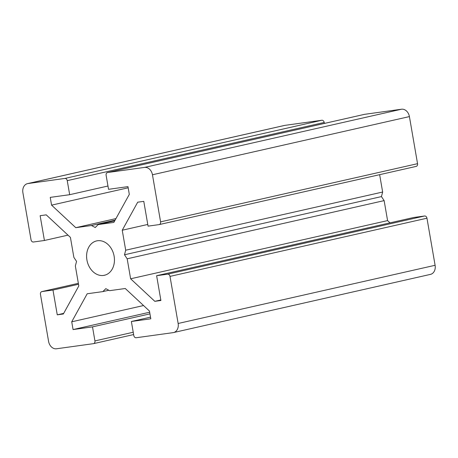 <?xml version="1.0" encoding="UTF-8"?>
<svg xmlns="http://www.w3.org/2000/svg" width="458" height="458" viewBox="0 0 458 458"><rect width="100%" height="100%" fill="white"/><g stroke="black" fill="none" stroke-linecap="round" stroke-linejoin="round"><path stroke-width="0.69" d="M105.288 275.04L103.519 275.441A17.622 13.711 -102.8 0 0 104.413 275.281A17.622 13.711 -102.8 0 0 114.019 255.638A17.622 13.711 -102.8 0 0 97.525 240.742A17.622 13.711 -102.8 0 0 96.632 240.908A17.622 13.711 -102.8 0 0 87.026 260.55A17.622 13.711 -102.8 0 0 103.519 275.441L105.288 275.04M284.063 125.555A8.393 6.532 77.2 0 1 284.91 125.36L321.831 120.254A2.519 1.958 77.2 0 1 324.201 122.463L324.373 123.437L324.201 122.463L67.246 180.647L324.201 122.463A2.519 1.958 -102.8 0 0 321.831 120.254L64.876 178.437L321.831 120.254L284.91 125.36L27.949 183.549L64.876 178.437A2.519 1.958 77.2 0 1 67.246 180.647L69.673 194.69L50.237 197.381L51.577 205.144L75.77 227.683L91.445 225.513L95.241 227.523L98.178 224.58L113.853 222.411L129.311 194.381L127.971 186.624L108.54 189.314L106.113 175.265A2.519 1.958 77.2 0 1 107.498 172.546A2.519 1.958 77.2 0 1 107.63 172.517L144.551 167.41A8.393 6.532 77.2 0 1 152.457 174.773L160.592 221.861L417.547 163.678A2.519 1.958 77.2 0 1 416.03 166.426A2.519 1.958 -102.8 0 0 416.162 166.403A2.519 1.958 -102.8 0 0 417.547 163.678L160.592 221.861A2.519 1.958 77.2 0 1 159.201 224.586A2.519 1.958 77.2 0 1 159.075 224.609L148.066 226.138L143.783 201.354L137.698 202.196L122.24 230.225L147.768 224.443L122.24 230.225L125.692 250.211L382.648 192.028L379.648 174.67L382.648 192.028L125.692 250.211L124.49 254.774L381.445 196.591L382.648 192.028L381.445 196.591L124.49 254.774L127.175 258.799L384.13 200.615L381.445 196.591L384.13 200.615L127.175 258.799L130.627 278.79L387.582 220.601L384.13 200.615L387.582 220.601L130.627 278.79L154.821 301.33L160.815 299.973L154.821 301.33L160.907 300.488L156.625 275.705L413.58 217.516L156.625 275.705L167.639 274.182L424.595 215.993L413.58 217.516L424.595 215.993L167.639 274.182A2.519 1.958 77.2 0 1 170.01 276.392L426.965 218.203A2.519 1.958 -102.8 0 0 424.595 215.993A2.519 1.958 77.2 0 1 426.965 218.203L170.01 276.392L178.145 323.48L435.1 265.291L426.965 218.203L435.1 265.291L178.145 323.48A8.393 6.532 77.2 0 1 173.519 332.56A8.393 6.532 77.2 0 1 173.09 332.64L136.169 337.746A2.519 1.958 77.2 0 1 133.799 335.537L131.372 321.493L150.522 317.159L131.372 321.493L150.802 318.802L149.463 311.045L125.269 288.506L109.594 290.675L105.804 288.66L102.861 291.603L108.815 290.257L102.861 291.603L87.186 293.773L71.729 321.802L143.554 305.538L71.729 321.802L73.068 329.565L149.669 312.219L73.068 329.565L92.505 326.875L149.949 313.867L92.505 326.875L94.932 340.918L133.226 332.245L94.932 340.918A2.519 1.958 77.2 0 1 93.541 343.643A2.519 1.958 77.2 0 1 93.415 343.666L56.489 348.778A8.393 6.532 77.2 0 1 48.588 341.41L40.453 294.322A2.519 1.958 77.2 0 1 41.838 291.597A2.519 1.958 77.2 0 1 41.97 291.574L78.352 283.336L41.97 291.574L52.979 290.051L78.513 284.269L52.979 290.051L57.261 314.835L63.685 313.381L57.261 314.835L63.347 313.993L78.805 285.964L75.352 265.972L76.555 261.409L73.87 257.385L70.418 237.399L46.224 214.854L40.138 215.695L44.42 240.484L67.996 235.143L44.42 240.484L33.405 242.007A2.519 1.958 77.2 0 1 31.035 239.797L22.9 192.709A8.393 6.532 77.2 0 1 27.526 183.624A8.393 6.532 77.2 0 1 27.949 183.549L284.91 125.36A8.393 6.532 -102.8 0 0 284.481 125.44L27.526 183.624M390.004 222.857L387.582 220.601L390.004 222.857M173.519 332.56L430.474 274.376A8.393 6.532 -102.8 0 0 435.1 265.291A8.393 6.532 77.2 0 1 430.051 274.451M69.673 194.69L107.968 186.017L69.673 194.69L67.246 180.647A2.519 1.958 -102.8 0 0 64.876 178.437L27.949 183.549A8.393 6.532 -102.8 0 0 22.9 192.709L31.035 239.797A2.519 1.958 -102.8 0 0 33.405 242.007L44.42 240.484L40.138 215.695L46.224 214.854L70.418 237.399L73.87 257.385L76.555 261.409L75.352 265.972L78.805 285.964L63.347 313.993L57.261 314.835L52.979 290.051L41.97 291.574A2.519 1.958 -102.8 0 0 40.453 294.322L48.588 341.41A8.393 6.532 -102.8 0 0 56.489 348.778L93.415 343.666A2.519 1.958 -102.8 0 0 94.932 340.918L92.505 326.875L73.068 329.565L71.729 321.802L87.186 293.773L102.861 291.603L105.804 288.66L109.594 290.675L125.269 288.506L149.463 311.045L150.802 318.802L131.372 321.493L133.799 335.537A2.519 1.958 -102.8 0 0 136.169 337.746L173.09 332.64A8.393 6.532 -102.8 0 0 178.145 323.48L170.01 276.392A2.519 1.958 -102.8 0 0 167.639 274.182L156.625 275.705L160.907 300.488L154.821 301.33L130.627 278.79L127.175 258.799L124.49 254.774L125.692 250.211L122.24 230.225L137.698 202.196L143.783 201.354L148.066 226.138L159.075 224.609A2.519 1.958 -102.8 0 0 160.592 221.861L152.457 174.773L409.412 116.59A8.393 6.532 -102.8 0 0 401.511 109.222L364.585 114.334A2.519 1.958 -102.8 0 0 364.459 114.357A2.519 1.958 -102.8 0 0 364.333 114.391A2.519 1.958 77.2 0 1 364.585 114.334L107.63 172.517L364.585 114.334L401.511 109.222L144.551 167.41L401.511 109.222A8.393 6.532 77.2 0 1 409.412 116.59L152.457 174.773A8.393 6.532 -102.8 0 0 144.551 167.41L107.63 172.517A2.519 1.958 -102.8 0 0 106.113 175.265L108.54 189.314L127.971 186.624L129.311 194.381L113.853 222.411L98.178 224.58L114.723 220.836L98.178 224.58L95.241 227.523L91.445 225.513L115.095 220.161L91.445 225.513L75.77 227.683L115.966 218.581L75.77 227.683L51.577 205.144L128.177 187.797L51.577 205.144L50.237 197.381L69.673 194.69M417.547 163.678L409.412 116.59L417.547 163.678M97.525 240.742A17.622 13.711 77.2 0 1 114.122 256.211A17.622 13.711 77.2 0 1 103.519 275.441A17.622 13.711 77.2 0 1 86.917 259.978A17.622 13.711 77.2 0 1 97.525 240.742M159.201 224.586L416.162 166.403M93.541 343.643L133.627 334.563M41.838 291.597L78.352 283.33M107.498 172.546L364.459 114.357"/></g></svg>
